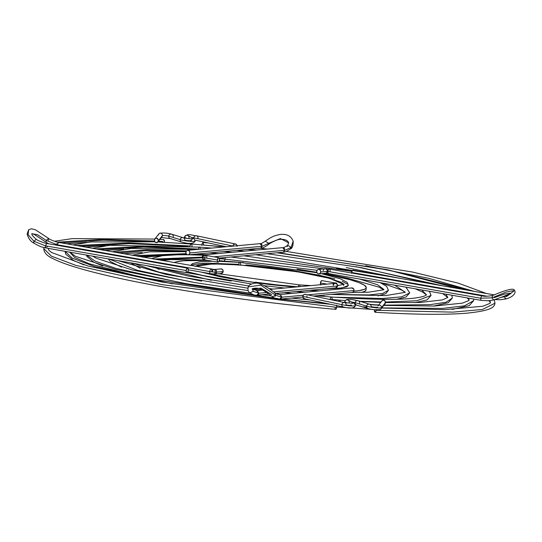 <?xml version="1.0" encoding="UTF-8"?>
<svg xmlns="http://www.w3.org/2000/svg" width="542" height="542" viewBox="0 0 542 542"><rect width="100%" height="100%" fill="white"/><g stroke="black" fill="none" stroke-linecap="round" stroke-linejoin="round"><path stroke-width="0.81" d="M473.593 299.035L473.674 300.634L464.555 305.823L442.448 308.418L381.764 307.91L442.448 308.418L464.555 305.823L473.674 300.634L469.209 305.654L452.123 309.441M362.449 306.819L366.704 307.09M467.231 297.917L469.128 300.085L468.62 298.161L469.128 300.085L468.708 300.6L462.306 303.154L434.095 306.047L383.75 305.41M442.712 285.844L355.925 266.684L442.712 285.844M172.505 283.886L94.715 266.549L72.296 258.195L65.087 251.319L72.296 258.195L94.715 266.549L172.505 283.886M76.429 245.533L128.881 242.979L190.181 245.96A2.29 0.908 94.2 0 1 191.218 244.008A2.29 0.908 94.2 0 1 191.949 246.596A2.29 0.908 -85.8 0 0 191.218 244.008L157.857 241.962M187.546 246.305L129.504 243.676L80.514 246.251L129.504 243.676L187.546 246.305M69.627 252.118L74.613 257.443L89.315 263.778L143.088 277.639L278.486 298.703M281.244 299.015L327.382 303.635M451.791 295.214L452.367 298.053L445.937 302.26L430.063 304.651L383.966 305.132L430.063 304.651L445.937 302.26L452.367 298.053L448.234 302.734L433.634 306.061M378.736 304.95L371.358 304.631L378.736 304.95M447.821 297.483L445.903 294.177L447.821 297.483M400.633 278.459L346.223 267.585L400.633 278.459M182.207 282.985L115.792 268.358L95.236 261.197L86.645 255.099L95.236 261.197L115.792 268.358L182.207 282.985M95.588 248.893L142.695 246.4L198.44 249.083A2.29 0.908 94.2 0 1 199.483 247.132A2.29 0.908 94.2 0 1 200.249 249.151A2.29 0.908 -85.8 0 0 199.483 247.132L109.748 245.309L92.37 248.331M196.59 249.489L143.732 247.105L99.687 249.611L143.732 247.105L196.59 249.489L131.103 248.453L112.018 251.779M340.356 301.698A2.29 0.908 -85.8 0 0 339.604 300.126A2.29 0.908 94.2 0 1 340.356 301.698M338.709 301.352A2.29 0.908 94.2 0 1 339.604 300.126M431.053 295.471L416.859 300.756L385.396 302.036L416.859 300.756L431.053 295.478L427.055 299.909L415.125 302.673M381.087 301.982L360.037 301.311L381.087 301.982M345.186 300.512L343.161 300.383L345.186 300.512M426.507 294.929L421.71 289.936L426.513 294.848M351.893 271.237L336.514 268.493L351.893 271.237M191.909 282.077L137.126 270.207L109.091 259.042L137.126 270.207L191.909 282.077M114.809 252.267L146.299 249.787L186.462 250.899M186.075 251.461L148.251 250.54L118.922 252.992L148.251 250.54L186.075 251.461M332.077 299.55A2.29 0.908 -85.8 0 0 331.345 297.002A2.29 0.908 94.2 0 1 332.077 299.55M330.308 298.954A2.29 0.908 94.2 0 1 331.345 297.002M405.931 287.165L409.745 292.897L401.69 296.84L382.666 298.473L333.947 297.192L382.666 298.473L401.69 296.84L409.745 292.897L405.904 297.07L396.581 299.286M405.199 292.348L385.504 295.634L331.067 294.435M405.213 292.192L394.664 285.187L405.213 292.192M201.617 281.176L158.941 272.125L133.068 263.249L158.941 272.125L201.617 281.176M134.111 255.655L186.089 253.663M196.123 254.13L205.987 254.706M203.311 255.106L191.936 254.516L203.311 255.106M186.543 254.3L138.244 256.38L186.543 254.3M323.811 296.42A2.29 0.908 -85.8 0 0 323.798 295.099A2.29 0.908 94.2 0 1 323.811 296.42M216.461 253.744A2.29 0.908 -85.8 0 0 216.007 253.378A2.29 0.908 94.2 0 1 216.461 253.744M215.411 253.839A2.29 0.908 94.2 0 1 216.007 253.378L209.334 252.911M322.043 295.824A2.29 0.908 94.2 0 1 322.144 295.255M224.991 259.123A2.29 0.908 94.2 0 1 223.954 261.075A2.29 0.908 -85.8 0 0 224.991 259.123L219.408 258.73L224.991 259.123A2.29 0.908 -85.8 0 0 224.957 257.558A2.29 0.908 94.2 0 1 224.991 259.123L317.043 270.289L224.991 259.123M380.166 282.646L386.642 286.339L388.438 290.316L382.672 293.446L368.797 294.929L331.528 294.387L368.797 294.929L382.672 293.446L388.438 290.316L385.741 293.75L377.991 295.891M383.899 289.516L377.605 284.78L359.678 279.055L377.605 284.78L383.899 289.516M211.326 280.275L160.175 268.005L211.326 280.275M153.542 259.069L201.902 257.172M219.266 258.175L223.229 258.459A2.29 0.908 94.2 0 1 223.372 257.707M201.963 257.782L157.715 259.801L201.963 257.782M315.356 291.278A2.29 0.908 -85.8 0 0 314.821 290.749A2.29 0.908 94.2 0 1 315.356 291.278M314.13 291.393A2.29 0.908 94.2 0 1 314.821 290.749L309.441 290.336M201.096 272.064L249.957 281.915L294.801 287.084L269.814 284.557L239.55 280.295L219.605 276.63L201.096 272.064M300.051 286.603A2.29 0.908 -85.8 0 0 299.286 284.875A2.29 0.908 94.2 0 1 300.051 286.603M195.188 266.373L213.182 263.879L240.526 264.997A2.29 0.908 -85.8 0 0 239.801 262.382A2.29 0.908 94.2 0 1 240.526 264.997L297.843 271.833L329.502 278.324L343.75 284.428M231.204 281.034A97.594 10.461 -173.1 0 1 187.837 271.847L208.324 276.793L231.204 281.034M173.989 262.653A97.594 10.461 -173.1 0 1 207.911 260.417L183.684 260.743L176.509 261.8L173.989 262.653M219.164 260.892A97.594 10.461 -173.1 0 1 231.82 261.705L219.164 260.892M309.678 290.316L319.313 290.912A97.594 10.461 -173.1 0 1 309.678 290.316M322.951 273.541A97.594 10.461 -173.1 0 1 366.27 287.639A97.594 10.461 -173.1 0 1 353.858 291.176L359.102 290.62L364.522 289.293L365.864 288.425L366.277 287.443L364.319 285.153L358.702 282.511L349.658 279.611L322.781 273.507M297.321 269.164A97.594 10.461 -173.1 0 1 316.819 272.396L297.009 269.117M243.866 262.694L231.82 261.705A97.594 10.461 -173.1 0 1 243.866 262.694M246.048 264.916L268.961 267.267L291.908 270.37L319.17 275.194L334.827 278.927M342.205 281.291L347.957 284.421L348.377 285.316L346.948 286.82L339.251 288.276L327.429 288.683L341.921 287.992L348.371 285.471L347.171 282.402L340.566 278.866L321.481 273.676M191.827 265.004L199.517 263.548L208.053 263.161L238.765 264.333A2.29 0.908 94.2 0 1 239.801 262.382L218.995 261.305M366.006 289.706L365.593 290.688L364.244 291.549L361.257 292.45A97.594 10.461 6.9 0 0 365.999 289.895L366.27 287.639M298.256 286.765A2.29 0.908 94.2 0 1 299.286 284.875L218.453 273.717M343.513 285.526L343.831 284.774L343.432 283.933L340.512 282.03L326.677 277.592L304.123 272.904L276.284 268.676L247.389 265.546L221.847 263.995L203.541 264.259L198.026 265.072L195.255 266.298M255.255 282.172L277.084 284.889L298.249 286.826M202.898 242.491L202.125 243.588L201.915 245.323L202.125 243.588L203.114 242.504L203.724 245.099L224.029 246.956M494.229 299.821L494.981 303.215L482.482 309.462L452.827 312.138L376.107 310.295L375.308 312.178L374.4 311.325L374.339 309.624L374.949 312.219L375.653 311.799L376.107 310.295L452.827 312.138L482.482 309.462L494.981 303.215C494.358 307.368 491.079 310.708 466.499 313.208C444.935 314.943 414.461 314.617 375.057 312.246M489.074 300.729L490.435 302.66L489.934 300.647L490.435 302.66L489.846 303.432L482.726 306.264L444.596 309.638L381.656 308.046M365.626 265.776L428.817 278.324L474.236 291.372L386.595 269.543L276.847 252.775M254.95 250.194L247.606 249.381M376.141 309.401L376.107 310.295L376.141 309.401M203.114 242.504L203.724 245.099M335.342 309.015L336.02 309.272L336.819 307.395L161.55 284.57L75.866 265.384L51.402 256.17L43.787 248.609L44.132 247.579M335.762 309.34C273.757 303.906 214.449 296.108 157.844 285.939C128.352 280.566 103.915 275.187 84.532 269.814C70.311 265.858 59.762 262.111 52.886 258.581C46.991 255.953 43.963 252.633 43.787 248.609L51.402 256.17L75.866 265.384L161.55 284.57L336.819 307.395L335.864 309.333M57.391 242.159L101.198 239.442L154.531 241.055M158.4 241.278L162.668 241.522L162.627 242.423M164.422 242.294L157.966 241.82L164.422 242.294M154.775 241.644L103.353 240.181L61.381 242.891L103.353 240.181L154.775 241.644M57.384 243.737L55.209 244.34M48.543 248.412L48.333 249.164L48.543 248.412M163.467 239.645L164.368 240.499L164.436 242.199L163.826 239.605M336.819 307.395L336.521 305.099L336.819 307.395M335.01 307.605L335.112 308.418M187.762 235.506L193.826 238.622A2.29 2.087 -69.3 0 1 193.806 237.836L232.877 246.061L193.806 237.836A2.29 2.087 -69.3 0 1 196.38 235.756A2.29 2.087 -69.3 0 1 197.993 238.148M195.425 240.228A2.29 2.087 -69.3 0 1 195.059 240.12A2.29 2.087 -69.3 0 0 195.432 240.228M187.64 235.452L187.634 235.445A2.29 2.236 -111.6 0 0 184.551 237.22A2.29 2.236 68.4 0 1 187.525 235.404A2.29 2.236 68.4 0 1 189.002 237.857M191.76 237.559A3.835 0.413 -173.1 0 1 193.806 237.836A3.835 0.413 6.9 0 0 191.76 237.559M184.551 237.22L186.882 238.419L184.551 237.22A2.29 2.236 -111.6 0 0 184.605 238.053A2.29 2.236 68.4 0 1 184.551 237.22M193.86 238.643A2.29 2.236 -111.6 0 0 191.509 238.805A2.29 2.236 68.4 0 1 193.69 238.561M183.033 237.687A2.29 2.27 156.3 0 0 180.188 239.632A7.832 0.84 6.9 0 0 188.623 241.149A7.832 0.84 6.9 0 0 195.12 241.149A7.832 0.84 -173.1 0 1 188.623 241.149A7.832 0.84 -173.1 0 1 180.188 239.632A2.29 2.27 -23.7 0 1 183.054 237.694A2.29 2.27 -23.7 0 1 184.727 240.153A3.835 0.413 6.9 0 0 188.643 240.709A3.835 0.413 6.9 0 0 191.15 240.668A3.835 0.413 6.9 0 0 190.621 240.343M171.577 234.171A2.29 2.27 156.3 0 0 168.704 236.116L180.188 239.632L168.704 236.116A2.29 2.27 -23.7 0 1 171.597 234.178A2.29 2.27 -23.7 0 1 173.244 236.63M158.467 235.011A2.29 1.951 86.8 0 1 159.761 233.195A2.29 1.951 86.8 0 1 161.726 233.724A2.29 1.951 86.8 0 1 162.329 235.729A2.29 1.951 -93.2 0 0 161.353 233.399A2.29 1.951 -93.2 0 0 159.165 233.575M162.343 235.56A3.835 0.413 -173.1 0 1 164.964 235.567A3.835 0.413 -173.1 0 1 168.704 236.116A3.835 0.413 6.9 0 0 164.964 235.567A3.835 0.413 6.9 0 0 162.343 235.56M154.463 240.052A2.29 1.951 86.8 0 1 155.161 238.615A2.29 1.951 86.8 0 1 157.349 238.439A2.29 1.951 86.8 0 1 158.325 240.77L162.329 235.729L158.325 240.77A2.29 1.951 86.8 0 1 157.634 242.206A2.29 1.951 86.8 0 1 155.439 242.382A2.29 1.951 86.8 0 1 154.463 240.052L154.836 241.752L156.123 242.674L158.074 241.61L158.284 239.882L156.672 238.148L155.222 238.555L154.463 240.052M161.638 237.166A2.29 1.951 -93.2 0 0 162.329 235.729A2.29 1.951 86.8 0 1 160.839 237.606M170.398 238.575A2.29 2.27 -23.7 0 1 168.704 236.116A2.29 2.27 156.3 0 0 170.378 238.575M194.029 238.744L195.14 241.109C193.677 243.859 189.205 244.178 181.739 242.057A2.29 2.27 -23.7 0 1 180.188 239.632A2.29 2.27 156.3 0 0 181.834 242.084M193.84 238.629A2.29 2.087 -69.3 0 1 196.373 235.756M237.064 245.756A2.29 2.087 110.7 0 0 232.877 246.061L233.683 244.51L235.248 243.954L236.651 244.727L237.071 246.373M304.421 298.805A2.29 2.087 -69.3 0 1 302.795 296.413L341.873 304.638A2.29 2.087 110.7 0 0 343.493 307.029M350.864 304.929A3.835 0.413 6.9 0 1 351.406 305.241A3.835 0.413 6.9 0 1 346.06 304.95A2.29 2.087 110.7 0 0 344.441 302.558A2.29 2.087 110.7 0 0 341.873 304.638A7.832 0.84 6.9 0 0 350.234 305.864A7.832 0.84 6.9 0 0 355.369 305.729A7.832 0.84 -173.1 0 1 350.234 305.864A7.832 0.84 -173.1 0 1 341.873 304.638A2.29 2.087 110.7 0 0 343.486 307.023M354.102 303.229A2.29 2.236 -111.6 0 0 351.751 303.391A2.29 2.236 68.4 0 1 354.292 303.344M347.883 300.038L347.876 300.031A2.29 2.236 -111.6 0 0 344.793 301.813L347.124 303.005L344.793 301.813A2.29 2.236 68.4 0 1 347.768 299.99A2.29 2.236 68.4 0 1 349.244 302.443M358.011 300.695A2.29 2.27 156.3 0 0 355.139 302.632A3.835 0.413 6.9 0 0 352.002 302.145A3.835 0.413 -173.1 0 1 355.139 302.632A2.29 2.27 -23.7 0 1 358.032 300.702A2.29 2.27 -23.7 0 1 359.678 303.154M369.468 304.204A2.29 2.27 156.3 0 0 366.622 306.155L355.139 302.632L366.622 306.155A2.29 2.27 -23.7 0 1 369.488 304.211A2.29 2.27 -23.7 0 1 371.162 306.67A3.835 0.413 6.9 0 0 375.179 307.239A3.835 0.413 6.9 0 0 377.605 307.172M384.705 304.17A2.29 1.951 -93.2 0 0 385.403 302.734L381.399 307.775A7.832 0.84 -173.1 0 1 374.495 307.612A7.832 0.84 -173.1 0 1 366.622 306.155A7.832 0.84 6.9 0 0 374.495 307.612A7.832 0.84 6.9 0 0 381.399 307.775A2.29 1.951 -93.2 0 0 380.64 305.613A2.29 1.951 -93.2 0 0 378.675 305.309A2.29 1.951 86.8 0 1 380.64 305.613A2.29 1.951 86.8 0 1 381.399 307.775L385.403 302.734A2.29 1.951 -93.2 0 0 384.427 300.397A2.29 1.951 -93.2 0 0 382.232 300.58M380.105 309.59A2.29 1.951 -93.2 0 0 381.399 307.775A2.29 1.951 86.8 0 1 380.701 309.211M368.289 308.608A2.29 2.27 -23.7 0 1 366.622 306.155A2.29 2.27 156.3 0 0 368.269 308.601M356.832 305.099A2.29 2.27 -23.7 0 1 355.139 302.632A2.29 2.27 156.3 0 0 356.812 305.092M344.793 301.813A2.29 2.236 -111.6 0 0 344.847 302.639M344.441 302.558A2.29 2.087 110.7 0 0 341.873 304.638L302.795 296.413A2.29 2.087 -69.3 0 1 305.37 294.333M381.792 301.176L382.984 300.146L384.461 300.424L385.362 301.84L384.644 304.225M305.945 294.543L304.34 294.421L303.059 295.559L302.849 297.294L304.618 298.832M306.989 296.725L306.935 295.851M284.252 251.664L283.141 252.193C284.584 252.403 287.064 251.285 290.573 248.839L291.129 247.423L290.553 248.853C292.355 248.243 293.229 245.695 293.175 241.217L291.122 247.423L284.923 250.275L213.914 256.82L284.923 250.275L282.639 247.647M261.556 247.667L260.445 248.195C261.935 248.412 264.51 247.26 268.168 244.733L268.73 243.311L280.397 238.555L288.69 242.87L280.397 238.555L268.73 243.311L268.175 244.72C269.076 243.561 277.301 239.266 280.072 239.334C284.889 239.137 287.761 240.316 288.69 242.87L287.687 245.289L291.129 247.423L287.694 245.275L287.145 246.691M205.269 255.275L206.129 255.451A2.29 1.016 100 0 0 204.693 257.802L217.335 260.024A2.29 1.016 -80 0 1 218.765 257.674A2.29 1.016 -80 0 1 219.408 259.828L219.022 257.802L217.83 258.398L217.308 260.878L217.721 262.05L218.914 261.454L219.408 259.828A2.29 1.016 -80 0 1 217.979 262.179A2.29 1.016 -80 0 1 217.335 260.024L204.693 257.802A5.149 0.556 -173.1 0 1 202.993 257.443A2.29 1.782 104.6 0 0 204.185 259.72A2.29 1.782 -75.4 0 1 202.993 257.443A5.149 0.556 -173.1 0 1 201.915 256.969A5.149 0.556 6.9 0 0 202.993 257.443A2.29 1.782 -75.4 0 1 205.391 255.302A2.29 1.782 104.6 0 0 202.993 257.443A5.149 0.556 6.9 0 0 204.693 257.802A2.29 1.016 -80 0 1 206.143 255.458A2.29 1.016 -80 0 1 206.773 257.613M202.484 256.793A2.29 2.039 84.7 0 1 205.777 255.384A2.29 2.039 -95.3 0 0 204.253 254.869M260.492 248.189L262.226 246.278L268.73 243.311L262.226 246.278L189.89 252.945A2.29 2.039 84.7 0 1 185.845 252.233L186.631 250.743L188.142 250.329L189.49 251.244L189.89 252.945L189.104 254.442L187.593 254.848L186.245 253.941L185.845 252.233A2.29 2.039 84.7 0 1 189.89 252.945L262.226 246.278L259.93 243.649M283.188 252.186L284.923 250.275L291.129 247.423L293.175 241.217C291.061 235.858 286.576 233.629 279.719 234.523C273.1 236.014 271.461 236.969 265.316 241.149L268.73 243.311M205.323 259.964A2.29 1.016 -80 0 1 204.693 257.802A2.29 1.016 100 0 0 205.337 259.964L217.979 262.179M283.168 247.653L283.703 247.836M283.737 247.85L284.713 248.907M260.472 243.663L261 243.832M261.034 243.853L262.01 244.896M492.007 297.843L492.549 295.525L492.007 297.843L480.618 298.222L492.007 297.843L506.303 292.016L514.446 290.539L506.303 292.016L492.007 297.843L493.64 299.97L502.685 296.759C508.464 294.333 511.187 293.371 510.855 293.866L510.157 293.229L504.534 294.069L494.202 297.653M504.372 296.935L510.002 293.96L504.345 296.786L505.991 298.92C515.008 296.542 516.038 291.386 514.446 290.539L506.533 296.603M323.195 270.675A2.29 2.039 84.7 0 1 327.239 271.386L327.395 271.379A2.29 1.416 -88 0 0 326.067 268.73A2.29 1.416 92 0 1 327.395 271.379L328.005 271.447A2.29 1.016 -80.1 0 1 329.455 269.103A2.29 1.016 -80.1 0 1 330.085 271.257M505.74 298.92L505.042 298.405M504.338 296.786L501.221 297.368L504.345 296.786L504.25 296.088L504.338 296.786M353.276 270.241L352.483 270.316L351.589 272.463L487.217 296.25L351.589 272.463A2.29 1.016 99.9 0 0 351.555 272.978M481.045 300.275L480.618 298.222L328.005 271.447A2.29 1.016 99.9 0 0 328.648 273.608L325.43 273.31A2.29 2.039 -95.3 0 0 327.239 271.386L320.749 271.982A2.29 2.039 84.7 0 1 316.704 271.271L317.104 272.972L318.452 273.886L319.963 273.48L320.749 271.982L320.349 270.282L319.001 269.367L317.49 269.78L316.704 271.271A2.29 2.039 84.7 0 1 320.749 271.982L327.239 271.386A2.29 2.039 -95.3 0 0 325.01 268.751L329.441 269.096A2.29 1.016 99.9 0 0 328.005 271.447L327.395 271.379A2.29 1.416 92 0 1 325.945 273.31A2.29 1.416 -88 0 0 327.395 271.379L327.239 271.386A2.29 2.039 84.7 0 1 325.464 273.303M493.654 299.97L488.308 300.79L481.391 300.383M328.635 273.608A2.29 1.016 -80.1 0 1 328.005 271.447L480.618 298.222L481.581 296.02M514.446 290.539C514.338 287.761 507.034 289.421 492.543 295.525C487.4 296.393 483.898 296.508 482.055 295.871L481.377 296.217M493.166 295.146L493.837 294.814L353.025 270.112A2.29 1.016 99.9 0 0 351.589 272.463L351.562 273.317M249.876 292.795L253.297 291.359L252.369 289.008L253.29 291.359L249.855 292.782C253.263 294.909 255.688 295.702 257.125 295.146M271.732 294.591L261 288.141L252.369 289.008C250.533 289.035 257.213 286.793 261.393 289.489C264.659 291.054 268.297 293.466 272.308 296.725L275.715 295.288L260.79 285.153L248.161 286.901L260.79 285.153L275.715 295.288L275.038 296.399M334.197 283.459A2.29 1.782 -75.4 0 1 335.681 283.08A2.29 1.782 104.6 0 0 334.197 283.459M333.337 285.295A2.29 2.039 84.7 0 1 337.381 286.007A5.149 0.549 6.9 0 0 337.944 285.824A5.149 0.549 -173.1 0 1 337.381 286.007L273.541 291.881L337.381 286.007A2.29 2.039 84.7 0 1 335.606 287.931M279.387 299.123L281.677 297.219L275.715 295.288L275.126 293.134C269.747 288.635 264.774 285.587 260.194 283.988C255.573 281.576 248.507 284.658 248.161 286.901C247.64 290.065 248.209 292.03 249.869 292.802M272.802 297.009L272.213 296.657M281.406 295.736L281.677 297.219L303.269 295.234L281.677 297.219L281.163 298.439M313.506 296.047L352.205 292.484A2.29 2.039 -95.3 0 0 354.014 290.559L307.693 294.821L354.014 290.559L353.621 288.859L351.473 287.985M256.684 295.126L258.974 293.222L253.297 291.359L258.974 293.222L258.473 294.428M266.664 292.517L258.974 293.222L266.664 292.517M275.553 293.452L335.573 287.931A2.29 2.039 -95.3 0 0 335.152 283.371L270.18 289.353M320.844 284.997L320.451 282.965L327.022 284.123L320.451 282.965A2.29 1.016 100 0 0 320.634 284.706M333.093 285.187A2.29 1.016 -80 0 1 334.529 282.836L321.887 280.614A2.29 1.016 100 0 0 320.451 282.965L321.345 280.824L322.144 280.749M256.583 290.614L258.974 293.222L257.233 290.607L252.633 289.15L253.297 291.359M351.724 292.47L353.228 292.057L354.014 290.559A2.29 2.039 -95.3 0 0 351.785 287.924L279.448 294.584M275.715 295.288L281.677 297.219L279.929 294.604L275.153 293.154L275.715 295.288M46.084 242.233L46.239 240.397L37.622 234.794L31.89 233.69L37.622 234.788L46.239 240.397L46.077 242.227L48.733 243.798M33.848 243.155L33.577 242.335M46.856 243.473L45.372 245.811L186.197 270.526A2.29 1.016 -80 0 1 187.634 268.175A2.29 1.016 -80 0 1 188.277 270.336L187.383 272.484L186.583 272.558L186.197 270.526L187.092 268.378L188.162 268.764L188.277 270.336A2.29 1.016 -80 0 1 186.841 272.687A2.29 1.016 -80 0 1 186.197 270.526L45.372 245.811L33.929 241.265L28.123 234.7L28.672 229.727L28.123 234.7L33.929 241.265L33.773 243.107C30.596 241.481 28.367 238.419 27.1 233.941L28.665 229.733L31.395 228.792L35.277 229.7L48.59 238.399L46.239 240.397L57.154 244.754L46.239 240.397L48.59 238.405L48.428 240.242M211.231 269.191A2.29 1.016 100 0 0 209.781 271.542A2.29 1.016 -80 0 1 211.217 269.191A2.29 1.016 -80 0 1 211.861 271.346L212.464 271.413A2.29 1.416 92 0 1 213.921 269.489A2.29 1.416 92 0 1 215.255 272.138A5.149 0.556 6.9 0 0 216.671 272.125A2.29 2.039 -95.3 0 0 214.395 269.496M188.311 269.821L210.425 273.696A2.29 1.016 -80 0 1 209.781 271.542A5.149 0.556 6.9 0 0 215.255 272.138A2.29 1.416 -88 0 0 213.921 269.489M47.371 246.163L47.046 247.105M33.773 243.107C43.435 248.385 40.521 246.339 46.023 247.972L45.874 247.918M45.664 247.721L45.406 247.077M36.267 239.279L33.929 241.265L45.372 245.811L45.982 247.958M59.153 245.106L59.01 245.601M58.638 242.416L57.154 244.754L209.781 271.542L57.154 244.754L58.604 242.403C58.922 242.897 49.844 239.876 48.59 238.405M58.597 242.403L214.436 269.489A2.29 2.039 84.7 0 1 214.856 274.049L221.346 273.453A2.29 2.039 -95.3 0 0 223.162 271.528L216.671 272.125A5.149 0.556 -173.1 0 1 215.255 272.138A2.29 1.416 92 0 1 213.799 274.069A2.29 1.416 -88 0 0 215.255 272.138A5.149 0.556 -173.1 0 1 209.781 271.542A2.29 1.016 100 0 0 210.411 273.696M220.614 268.947L222.166 269.218L223.114 270.634L222.904 272.362L220.865 273.432M214.896 274.042A2.29 2.039 -95.3 0 0 216.671 272.125L223.162 271.528A2.29 2.039 -95.3 0 0 220.926 268.893L214.436 269.489M33.929 241.265L36.26 239.273C32.906 236.441 31.45 234.571 31.903 233.663L31.849 233.737M45.372 245.811L46.822 243.46C47.161 243.981 37.594 240.811 36.273 239.273M372.361 309.428L336.853 306.989M83.922 264.882L73.292 260.35L65.67 254.13L65.087 251.319M105.134 245.763L85.501 247.125M72.865 244.909L90.948 241.969L154.883 241.827M310.112 300.004L291.393 298.08M271.095 295.783L262.111 294.692M250.411 293.208L186.726 283.751L115.703 269.435L75.413 256.291L69.803 252.145M459.724 288.825L388.661 270.112L277.931 252.674M256.075 250.092L248.717 249.279M224.998 246.867L191.231 244.008M378.567 305.166L372.747 304.861M442.645 293.608L447.807 297.504M102.689 266.014L93.868 262.206L86.944 256.535L86.442 255.065M123.644 249.151L104.484 250.458M345.179 300.525L328.926 299.292M280.173 294.516L276.738 294.123M248.121 290.573L195.486 282.687L131.97 269.882L95.988 258.148L92.736 256.17M429.399 283.507L361.555 267.701L267.07 253.676M244.456 251.163L236.779 250.384M211.726 248.094L199.49 247.132M447.827 297.47L442.509 299.895L419.847 302.504L385.416 302.565M380.741 302.422L360.633 301.494M415.219 288.798L422.699 292.084L426.452 294.923M121.469 267.138L110.48 261.562L108.183 258.88M142.187 252.538L123.468 253.792M426.54 294.814L424.799 295.905C413.194 300.112 382.042 300.478 331.352 297.002L316.284 295.79M291.759 293.452L284.286 292.653M262.301 290.078L252.531 288.825M247.789 288.195L166.076 274.421L117.634 260.539M431.053 295.478L429.399 291.284M389.264 276.467L255.824 254.713M232.125 252.301L223.954 251.563M381.033 282.795L402.056 290.187L405.05 292.328M140.29 268.27L130.541 262.809M160.784 255.939L142.471 257.125M131.855 255.262L149.565 251.82L185.981 251.678M304.17 292.307L296.223 291.555M273.188 289.076L269.103 288.588M248.703 285.98L188.155 276.007L146.225 265.56M351.839 271.393L243.954 255.81M218.426 253.561L216.014 253.385M219.219 260.736L233.527 261.833M307.565 270.797L316.785 272.294M323.621 273.473L347.09 278.066L379.034 287.145L383.56 289.726M159.152 269.408L154.118 266.942M205.045 259.909L170.642 259.611L161.489 260.458M151.95 258.785L153.027 258.073L162.634 255.688L177.241 254.801L187.295 254.767M188.914 254.794L203.06 255.235M284.611 288.026L264.313 285.688M251.325 283.988L186.922 272.694M323.811 268.859L230.845 257.016M383.892 289.767L368.54 292.192L352.246 292.484M318.344 291.007L314.827 290.749M190.594 265.573L192.302 263.663L199.727 261.779L212.505 261.224M299.299 284.875L310.918 285.6M337.964 285.553L344.143 284.218M316.955 272.721L239.808 262.382M454.846 286.942L463.322 289.455M486.377 293.5L458.329 283.175L412.652 272.07L286.291 251.407M267.247 249.063L260.113 248.229M208.365 242.952L203.026 242.484M86.652 242.382L66.524 243.792M48.848 248.466L48.333 249.164L48.719 250.038L51.463 252.45L87.926 265.993L161.658 281.976L275.756 298.649M43.787 248.609L44.038 247.558M54.322 241.271L72.276 238.615L154.795 239.063M159.924 239.354L163.711 239.584M330.43 304.279L279.936 299.13M226.38 246.739L195.371 240.214M235.499 243.988L196.428 235.77C193.04 235.851 187.329 232.545 184.483 237.091L184.551 238.04M191.177 240.628L192.471 238.758C190.371 238.893 187.254 238.541 183.115 237.708L171.658 234.198M171.692 234.205C167.783 233.033 163.738 232.728 159.558 233.29M158.962 233.792L154.958 238.832M161.834 236.949L157.83 241.989M170.317 238.555L160.96 237.504M181.773 242.064L170.29 238.548M304.367 298.791L343.438 307.016C350.437 308.757 354.421 308.317 355.383 305.695L354.272 303.33M344.488 302.565L352.713 303.344M354.068 303.208L348.005 300.092M358.127 300.729C355.118 300.397 345.85 297.199 344.726 301.677L344.793 302.626M358.093 300.722L369.576 304.238M369.549 304.231L378.905 305.281M378.031 305.837L382.035 300.796M380.904 308.994L384.908 303.947M368.174 308.574C372.083 309.746 376.128 310.058 380.308 309.496M355.315 304.74L368.208 308.588M305.417 294.347L344.495 302.572M287.694 245.275C285.017 247.105 283.344 247.897 282.673 247.64L204.293 254.862L201.915 256.969C202.993 259.422 203.758 260.343 204.212 259.726L205.337 259.964M260.417 248.202L188.081 254.869M283.114 252.199L219.225 258.087M218.765 257.674L206.129 255.451M187.661 250.309L259.997 243.643C260.702 243.907 262.477 243.08 265.302 241.156M505.91 298.933L500.462 299.746L495.009 299.604M481.269 300.383L328.648 273.608M318.933 273.906L325.43 273.31M318.513 269.347L325.01 268.751M329.441 269.096L482.062 295.871M493.837 294.814L494.622 294.936M335.573 287.931L337.944 285.83C336.873 283.378 336.108 282.457 335.654 283.073L334.529 282.836M272.287 296.718C275.824 298.906 278.337 299.712 279.828 299.143M279.868 299.143L302.802 297.03M257.165 295.146L268.852 294.069M262.565 290.051L256.752 290.587M252.382 288.845L252.728 289.232M46.056 242.206L34.16 234.34L31.883 233.751M46.023 247.972L186.841 272.687M210.425 273.696L214.856 274.049M187.634 268.175L46.815 243.46"/></g></svg>

